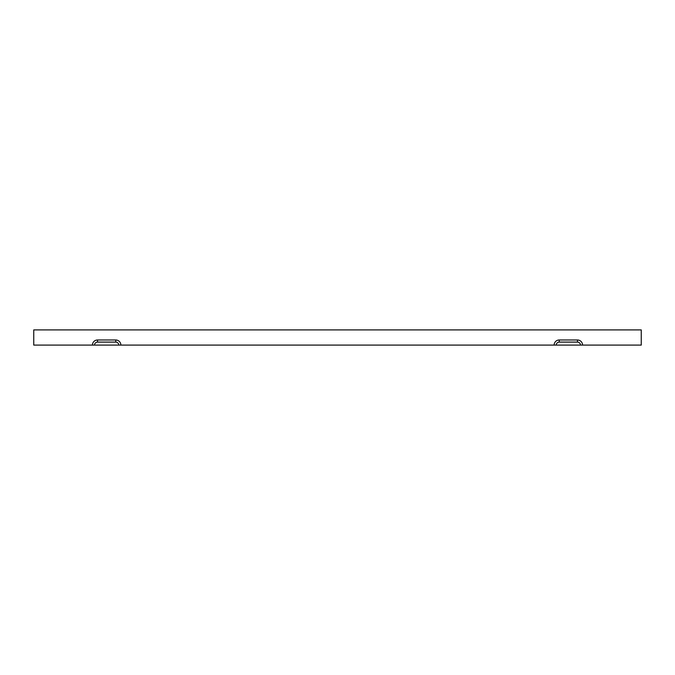 <?xml version="1.0" encoding="UTF-8"?>
<svg xmlns="http://www.w3.org/2000/svg" width="675" height="675" viewBox="0 0 675 675"><rect width="100%" height="100%" fill="white"/><g stroke="black" fill="none" stroke-linecap="round" stroke-linejoin="round"><path stroke-width="1.01" d="M641.25 329.906L33.75 329.906L33.75 345.094L94.542 345.094A2.995 2.995 0 0 1 97.537 342.098L115.762 342.098A2.995 2.995 0 0 1 118.758 345.094L556.242 345.094A2.995 2.995 0 0 1 559.237 342.098L577.462 342.098A2.995 2.995 0 0 1 580.458 345.094L641.25 345.094L641.25 329.906M92.433 345.094A5.105 5.105 0 0 1 97.537 339.989L115.762 339.989A5.105 5.105 0 0 1 120.867 345.094L94.542 345.094M554.133 345.094A5.105 5.105 0 0 1 559.237 339.989L577.462 339.989A5.105 5.105 0 0 1 582.567 345.094L556.242 345.094M115.762 339.989L115.762 342.098M97.537 339.989L97.537 342.098M559.237 339.989L559.237 342.098M577.462 339.989L577.462 342.098"/></g></svg>
